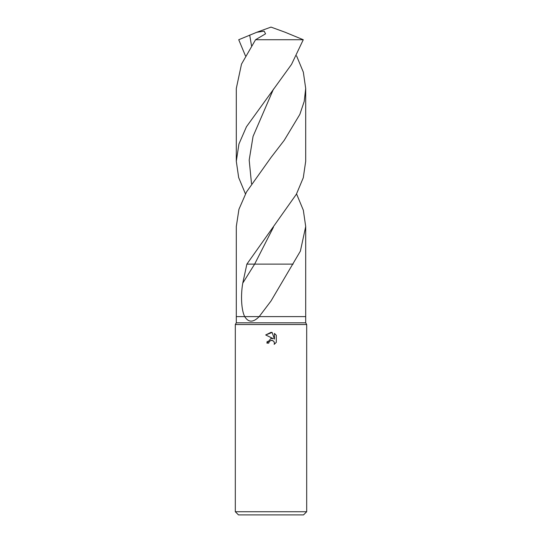 <?xml version="1.0" encoding="UTF-8"?>
<svg xmlns="http://www.w3.org/2000/svg" width="542" height="542" viewBox="0 0 542 542"><rect width="100%" height="100%" fill="white"/><g stroke="black" fill="none" stroke-linecap="round" stroke-linejoin="round"><path stroke-width="0.81" d="M296.555 193.894L303.337 210.221L305.702 226.536L300.39 251.102L271 301.006L259.191 316.609L244.699 316.609L259.191 316.609C253.277 322.639 248.446 322.639 244.699 316.609L236.298 316.609L236.298 322.822L305.702 322.822L306.691 324.536L306.691 511.729L235.309 511.729L238.48 514.9L303.52 514.9L306.691 511.729M296.555 55.84L303.337 72.161L305.702 88.488L304.204 101.442L299.841 114.389L284.232 140.31L271 157.505L246.475 192.01L238.941 209.287L236.298 226.536L236.298 316.609L305.702 316.609L305.702 322.822M236.298 322.822L235.309 324.536L306.691 324.536M269.069 341.819L271 340.308L269.069 341.819L268.771 343.113L266.894 343.113L271 338.418L273.27 338.696L265.695 334.963L271 332.348L272.152 332.47L274.462 339.136L274.462 333.425L276.305 335.288L276.305 342.327L274.171 344.366L274.469 343.093L273.635 341.074L271 340.308L272.26 340.315M268.771 343.113L268.961 342.063M273.846 341.318L274.469 343.093L274.171 344.366L276.305 342.327M267.233 341.331L266.894 343.113M276.305 335.288L274.462 333.425M272.152 332.47L265.695 334.963M245.445 55.84L238.731 39.729L256.772 32.276L264.144 31.158L265.566 33.814L255.553 39.729L303.269 39.729L284.95 32.174M245.445 193.894L238.67 177.573L236.298 161.245L238.941 143.989L246.461 126.733L291.528 64.396L303.269 39.729M255.553 39.729L241.502 64.112L236.298 88.488L236.298 161.245M293.114 264.117L254.638 264.117L242.769 283.12C240.553 295.641 241.414 310.349 244.699 316.609L305.702 316.609L305.702 226.536M273.466 227.145L254.638 264.117L246.881 264.117L296.393 194.199L303.29 177.722L305.702 161.245L305.702 88.488M242.769 283.12L246.881 264.117M251.508 45.664L249.699 35.061M251.508 183.718L249.191 160.059L253.06 136.394L273.48 89.078M235.309 324.536L235.309 511.729M257.05 32.174L271 27.1L285.228 32.276"/></g></svg>
